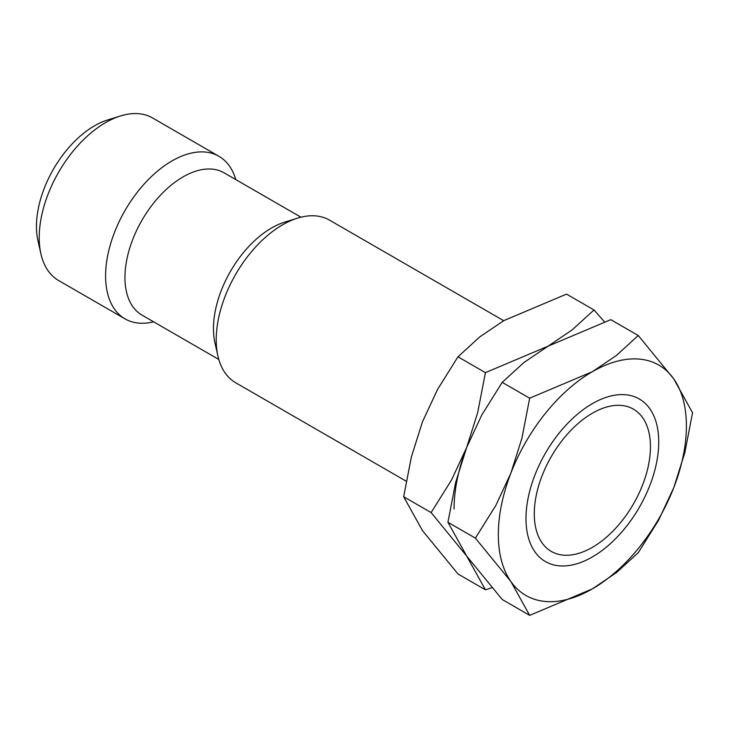 <?xml version="1.0" encoding="UTF-8"?>
<svg xmlns="http://www.w3.org/2000/svg" width="729" height="729" viewBox="0 0 729 729"><rect width="100%" height="100%" fill="white"/><g stroke="black" fill="none" stroke-linecap="round" stroke-linejoin="round"><path stroke-width="1.09" d="M650.45 446.759A82.14 47.421 120 0 0 648.965 432.552A82.14 47.421 120 0 0 585.806 417.435A82.14 47.421 120 0 0 534.284 513.817A82.14 47.421 120 0 0 579.327 553.165A82.14 47.421 120 0 0 650.45 446.759M503.703 320.696L329.535 220.149A93.877 54.201 120 0 0 297.505 218.153A93.877 54.201 120 0 0 216.221 339.769A93.877 54.201 120 0 0 217.916 355.998A93.877 54.201 120 0 0 235.667 382.743L406.199 481.195M297.505 218.153L284.574 222.181A82.14 47.421 120 0 0 213.46 328.588A82.14 47.421 120 0 0 214.937 342.794L217.916 355.998M300.949 217.196L224.104 172.828A82.14 47.421 120 0 0 160.808 194.834A82.14 47.421 120 0 0 124.951 277.494A82.14 47.421 120 0 0 141.964 315.092L218.809 359.461M235.768 179.562A93.877 54.201 120 0 0 218.91 156.279A93.877 54.201 120 0 0 146.565 181.43A93.877 54.201 120 0 0 105.596 275.899A93.877 54.201 120 0 0 125.033 318.874A93.877 54.201 120 0 0 153.628 321.826M218.91 156.279L152.534 117.952A93.877 54.201 120 0 0 120.495 115.957A93.877 54.201 120 0 0 39.22 237.572A93.877 54.201 120 0 0 40.906 253.801A93.877 54.201 120 0 0 58.657 280.547L125.033 318.874M120.495 115.957L107.564 119.984A82.14 47.421 120 0 0 36.45 226.4A82.14 47.421 120 0 0 37.935 240.597L40.906 253.801M658.743 441.965A93.877 54.201 120 0 0 592.367 403.638A93.877 54.201 120 0 0 525.992 518.611A93.877 54.201 120 0 0 592.367 556.938A93.877 54.201 120 0 0 658.743 441.965M475.381 538.13L510.929 581.596L529.673 615.367L592.367 588.868A132.988 76.782 120 0 0 673.806 487.564A132.988 76.782 120 0 0 686.399 426A132.988 76.782 120 0 0 673.806 378.98A132.988 76.782 120 0 0 592.367 371.699L529.673 398.198L521.946 438.12L510.929 473.012A132.988 76.782 120 0 0 498.326 534.576A132.988 76.782 120 0 0 510.929 581.596A132.988 76.782 120 0 0 592.367 588.868L616.461 572.584L638.258 552.673L658.67 520.078L673.806 487.564L684.823 452.663L692.55 412.751L673.806 378.98L638.258 335.513L616.461 355.415L592.367 371.699A132.988 76.782 120 0 0 510.929 473.012L495.793 505.525L475.381 538.13L447.934 522.274L455.661 482.361L466.678 447.46L481.814 414.947L502.217 382.351L524.023 362.441L548.117 346.157L610.802 319.657L638.258 335.513M529.673 615.367L502.217 599.511L466.678 556.045L447.934 522.274M502.217 382.351L529.673 398.198M604.405 321.744L594.007 309.962L572.21 329.863L548.117 346.157L485.423 372.647L477.695 412.568L466.678 447.46L451.543 479.974L431.131 512.578L466.678 556.045L485.423 589.816L491.829 587.729M485.423 589.816L457.967 573.969L422.428 530.502L403.675 496.731L411.411 456.81L422.428 421.918L437.564 389.404L457.967 356.8L479.773 336.898L503.857 320.605L566.551 294.106L594.007 309.962M466.678 447.46A132.988 76.782 120 0 0 454.076 509.033M457.967 356.8L485.423 372.647M403.675 496.731L431.131 512.578"/></g></svg>
